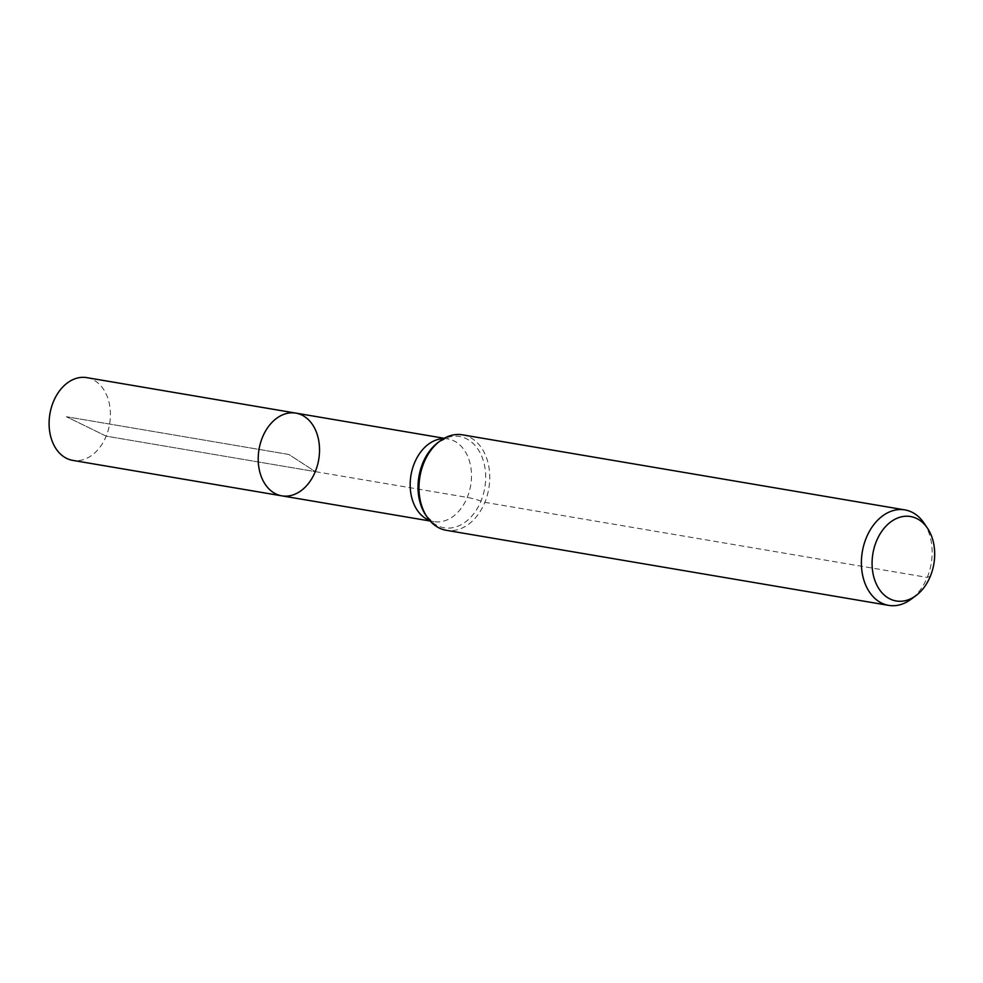 <?xml version="1.0" encoding="UTF-8"?>
<svg xmlns="http://www.w3.org/2000/svg" width="983" height="983" viewBox="0 0 983 983"><rect width="100%" height="100%" fill="white"/><g stroke="black" fill="none" stroke-linecap="round" stroke-linejoin="round"><path stroke-width="0.74" stroke-dasharray="4.92 3.69" d="M295.883 413.118A41.962 30.289 -80.4 0 1 318.725 459.553A41.962 30.289 -80.4 0 1 281.851 495.85M923.983 523.042A48.413 34.946 -80.4 0 1 911.044 599.261M462.465 434.83A48.413 34.946 -80.4 0 1 488.821 488.416A48.413 34.946 -80.4 0 1 446.27 530.304M86.774 377.632A41.962 30.289 -80.4 0 1 106.176 436.145A41.962 30.289 -80.4 0 1 72.742 460.376M930.336 576.247L927.252 577.414L484.852 502.338L480.994 501.047A32.279 6.648 -157.7 0 0 467.257 497.41L106.176 436.145L66.402 416.731L288.867 454.478L315.285 471.619L106.176 436.145L66.402 416.731L288.867 454.478L315.285 471.619M443.64 438.602A41.962 30.289 -80.4 0 1 447.855 438.897C448.813 437.533 445.594 438.676 438.209 442.338A46.287 33.41 -80.4 0 1 481.412 455.534A46.287 33.41 -80.4 0 1 470.98 517.009A46.287 33.41 -80.4 0 1 425.836 515.215C431.611 521.101 434.277 523.251 433.822 521.641A41.962 30.289 -80.4 0 1 429.743 520.535M444.205 438.283L447.855 438.897A41.962 30.289 -80.4 0 1 470.697 485.332A41.962 30.289 -80.4 0 1 433.822 521.641L430.161 521.015"/><path stroke-width="1.47" d="M262.449 437.349A41.962 30.289 -80.4 0 1 295.883 413.118A41.962 30.289 -80.4 0 1 318.725 459.553A41.962 30.289 -80.4 0 1 281.851 495.85A41.962 30.289 -80.4 0 1 262.449 437.349A41.962 30.289 -80.4 0 1 295.883 413.118L86.774 377.632A41.962 30.289 -80.4 0 0 53.34 401.863A41.962 30.289 -80.4 0 0 72.742 460.376L281.851 495.85A41.962 30.289 -80.4 0 1 262.449 437.349M876.406 541.264A42.822 30.915 -80.4 0 1 927.448 528.154A42.822 30.915 -80.4 0 1 916.009 595.575A42.822 30.915 -80.4 0 1 879.982 590.304A42.822 30.915 -80.4 0 1 876.406 541.264M916.009 595.575L911.044 599.261A48.413 34.946 -80.4 0 1 888.669 605.368A48.413 34.946 -80.4 0 1 866.281 537.861A48.413 34.946 -80.4 0 1 904.864 509.894A48.413 34.946 -80.4 0 1 923.983 523.042L927.448 528.154M888.669 605.368L446.27 530.304A48.413 34.946 -80.4 0 1 427.163 517.156A48.413 34.946 -80.4 0 1 423.882 462.796A48.413 34.946 -80.4 0 1 440.101 440.937A48.413 34.946 -80.4 0 1 462.465 434.83L904.864 509.894M427.163 517.156L425.836 515.215A46.287 33.41 -80.4 0 1 422.715 463.239A46.287 33.41 -80.4 0 1 438.209 442.338L440.101 440.937M429.743 520.535A41.962 30.289 -80.4 0 1 414.421 463.128A41.962 30.289 -80.4 0 1 443.64 438.602M444.205 438.283L295.883 413.118M430.161 521.015L281.851 495.85"/></g></svg>
